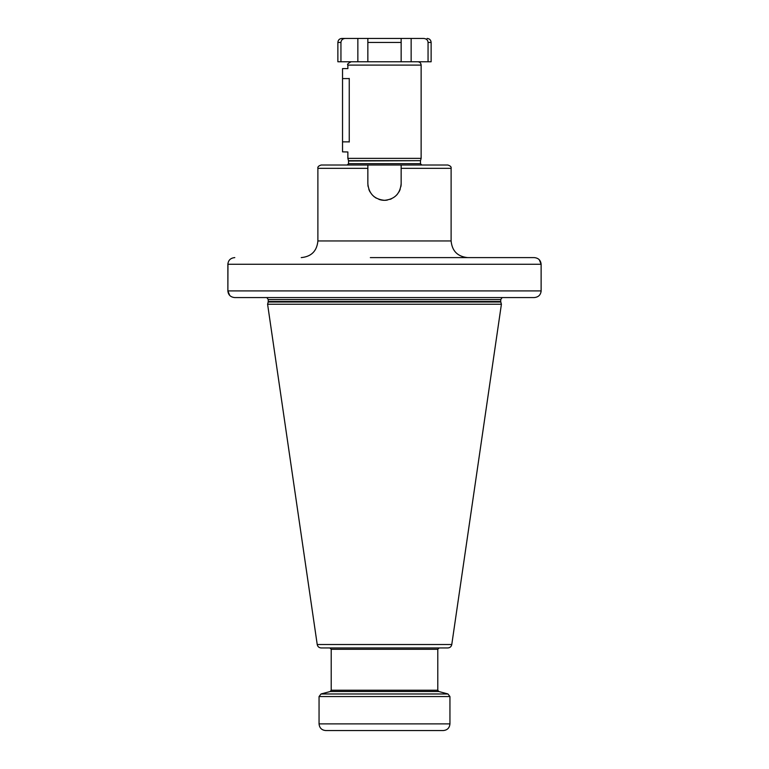 <?xml version="1.0" encoding="UTF-8"?>
<svg xmlns="http://www.w3.org/2000/svg" width="769" height="769" viewBox="0 0 769 769"><rect width="100%" height="100%" fill="white"/><g stroke="black" fill="none" stroke-linecap="round" stroke-linejoin="round"><path stroke-width="1.15" d="M384.5 200.315C374.397 199.315 368.851 193.769 367.851 183.666L367.851 165.018L447.779 165.018C450.365 165.806 451.47 166.911 451.115 168.344L401.149 168.344L401.149 183.666C400.149 193.769 394.593 199.315 384.5 200.315M398.948 191.952L400.168 189.309A16.649 16.649 0 0 1 398.948 191.952M401.149 183.666A16.649 16.649 0 0 1 400.909 186.521L401.091 185.079M367.851 168.344L317.885 168.344C317.53 166.911 318.635 165.806 321.221 165.018L367.851 165.018M421.806 165.018L420.47 163.682L348.53 163.682L348.53 161.009L420.518 160.673L348.482 160.673L347.867 158.356L421.133 158.356L421.133 65.096L347.867 65.096C346.915 64.471 348.03 63.356 351.193 61.76M347.876 68.479L347.867 65.096M349.251 78.419C347.742 65.548 347.742 65.548 349.251 78.419L349.251 142.034C347.742 154.896 347.742 154.896 349.251 142.034M347.876 151.974L342.532 151.858L342.532 141.861L349.251 141.861M401.149 61.76L401.149 38.45L423.748 38.45C426.439 38.729 427.881 40.055 428.054 42.449L428.054 61.76L428.054 42.449L431.13 42.449L431.13 61.76L337.87 61.76L337.87 42.449C338.11 40.017 339.437 38.69 341.869 38.45L357.854 38.45L357.854 61.76M367.851 38.45L401.149 38.45L367.851 38.45L367.851 42.449L367.851 38.45L357.854 38.45M367.851 61.76L367.851 42.449L401.149 42.449L401.149 38.45M340.946 61.76L340.946 42.449C341.244 39.969 342.686 38.633 345.252 38.45L341.869 38.45M347.905 68.595L342.532 68.595L342.532 141.861M401.149 165.018L401.149 168.344M367.909 185.079A16.649 16.649 0 0 0 368.091 186.521M368.832 189.309A16.649 16.649 0 0 0 370.052 191.952M373.811 196.431A16.649 16.649 0 0 0 374.493 196.979M375.291 197.537A16.649 16.649 0 0 0 376.214 198.114M378.857 199.334A16.649 16.649 0 0 0 387.355 200.075M390.143 199.334A16.649 16.649 0 0 0 391.459 198.796M396.842 194.845A16.649 16.649 0 0 0 397.265 194.355M539.28 259.73L541.126 264.267C540.722 260.22 538.415 258 534.205 257.605L370.341 257.605M534.205 257.605L398.659 257.605M229.72 295.44L227.874 290.913C228.278 294.96 230.585 297.17 234.795 297.574L384.5 297.574M234.795 257.605C230.585 258 228.278 260.22 227.874 264.267L227.874 290.913L227.951 263.306M234.795 297.574L534.205 297.574C538.415 297.17 540.722 294.95 541.126 290.913L541.126 264.267L227.874 264.267M227.874 290.913L541.126 290.913L541.049 291.874M534.205 297.574L502.07 297.574M268.198 301.996L267.593 304.236L501.407 304.236L500.802 301.996L268.198 301.996L268.266 299.574L500.734 299.574L502.07 297.69M451.778 644.528L317.222 644.528C317.693 646.642 319.01 647.786 321.173 647.95L447.827 647.95C449.99 647.786 451.307 646.642 451.778 644.528L501.407 304.236M384.5 647.95L349.53 647.95M437.792 649.286L437.792 690.226L331.208 690.226L331.208 649.286L437.792 649.286L439.118 647.95L419.47 647.95M319.058 723.889L449.942 723.889C449.548 727.935 447.327 730.156 443.28 730.55L325.72 730.55C321.673 730.156 319.452 727.935 319.058 723.889L319.058 696.551L449.942 696.551L447.971 693.974L321.029 693.974L319.058 696.551M432.793 730.55L384.5 730.55M451.115 168.344L451.115 240.947L317.885 240.947L317.885 168.344M340.946 42.449L337.87 42.449M411.146 38.45L411.146 61.76M342.532 78.582L349.251 78.582M268.266 301.486L500.734 301.486L500.734 299.574M437.792 690.226L438.782 691.514L330.218 691.514L331.208 690.226M348.53 163.682L347.194 165.018M420.47 163.682L420.47 161.009M420.518 160.673L421.133 158.356M347.867 158.356L347.867 152.022M431.13 42.449C430.89 40.017 429.563 38.69 427.131 38.45M421.133 65.096C420.941 63.068 419.826 61.962 417.807 61.76M451.115 240.947C452.095 251.069 457.651 256.615 467.763 257.605M266.93 297.69L268.266 299.574M500.734 301.486L500.802 301.996M317.222 644.528L267.593 304.236M331.208 649.286L329.882 647.95M438.782 691.514L447.971 693.974M330.218 691.514L321.029 693.974M449.942 723.889L449.942 696.551M317.885 240.947C316.905 251.069 311.349 256.615 301.237 257.605"/></g></svg>
